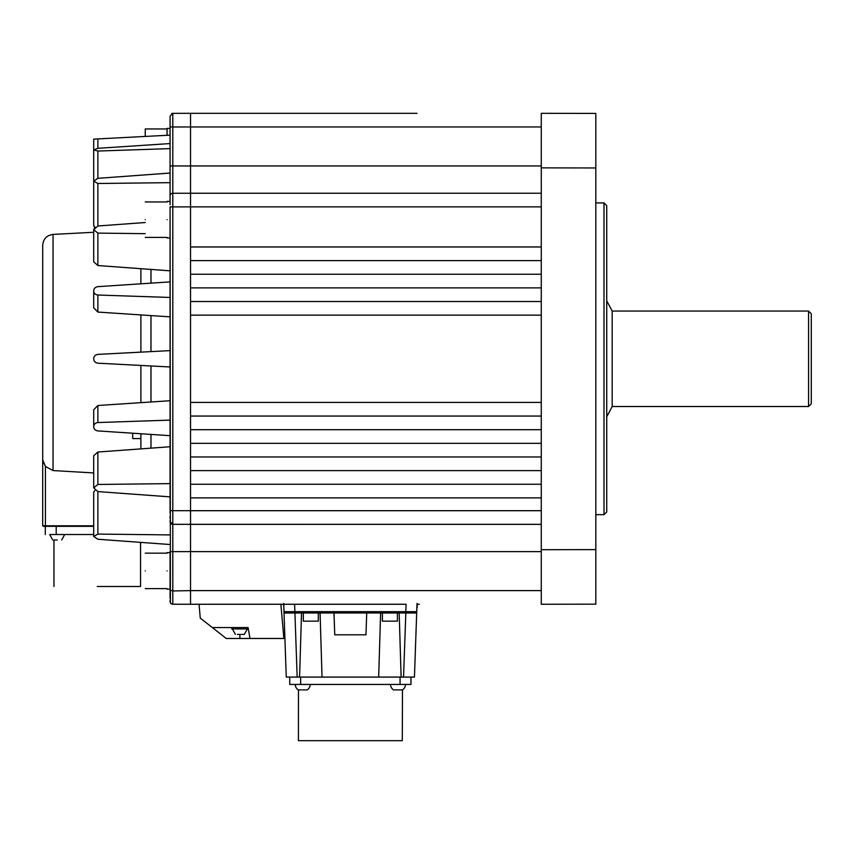 <?xml version="1.0" encoding="UTF-8"?>
<svg xmlns="http://www.w3.org/2000/svg" width="854" height="854" viewBox="0 0 854 854"><rect width="100%" height="100%" fill="white"/><g stroke="black" fill="none" stroke-linecap="round" stroke-linejoin="round"><path stroke-width="1.28" d="M93.705 526.331L43.244 526.331L42.7 525.786L43.244 526.331L42.7 525.786L43.244 526.331L42.7 525.786L42.7 245.301L42.7 459.751L45.422 466.455L53.044 470.565L93.705 472.935M172.796 590.968L190.527 590.616L190.527 551.62L541.276 551.62L541.276 590.616L190.527 590.616L190.527 604.258L406.13 604.258M604.002 202.91L606.735 205.643L606.735 511.93L604.002 514.663L604.002 202.91L595.825 202.91M167.074 201.416L170.074 201.416L170.074 195.993A2.722 2.722 180 0 1 172.796 193.26L172.796 206.903L190.527 206.871L190.527 193.228L190.527 206.871L541.276 206.871L541.276 167.864L595.825 167.96L595.825 604.162L541.276 604.258L541.276 590.616L190.527 590.616M196.687 604.258L199.057 604.258L200.263 618.082L226.257 638.482L249.998 638.482L248.076 627.573L212.358 627.573M249.998 638.482L283.87 638.482L280.881 604.258L283.528 604.258L283.838 607.578L283.688 603.436M167.074 570.899C167.074 547.318 167.074 547.318 167.074 570.899C167.074 594.469 167.074 594.469 167.074 570.899M167.074 219.691C167.074 196.11 167.074 196.11 167.074 219.691C167.074 243.262 167.074 243.262 167.074 219.691M170.074 116.699L170.074 204.704M170.074 195.993L170.074 195.993A2.722 2.722 180 0 1 172.796 193.26L172.796 165.954L170.074 165.954L170.074 126.99L170.074 128.399L167.074 128.399L167.074 135.295M248.076 627.573L248.076 628.939L231.712 628.939L231.712 627.573M145.255 570.899C145.255 548.022 145.255 548.022 145.255 570.899C145.255 593.765 145.255 593.765 145.255 570.899M145.255 219.691C145.255 196.815 145.255 196.815 145.255 219.691C145.255 242.557 145.255 242.557 145.255 219.691M167.074 128.954L145.255 128.954L145.255 136.437M140.889 268.69L140.889 283.816M140.889 314.912L140.889 352.136M150.977 269.426L150.977 283.154M150.977 315.585L150.977 351.602M408.287 612.98L405.831 612.98L403.547 677.083L401.124 677.083L399.181 612.98L397.398 612.98L397.398 621.168L382.4 621.168L382.4 612.98L380.617 612.98L382.4 612.98M301.526 612.98L299.583 677.083L322.033 677.083L320.09 612.98L318.307 612.98L318.307 621.168L303.309 621.168L303.309 612.98L301.526 612.98L303.309 612.98M401.124 677.083L400.067 677.083L400.067 684.438L410.977 684.438L410.977 677.083M400.067 677.083L322.033 677.083M397.398 612.98L399.448 612.98M318.307 612.98L320.357 612.98M239.889 638.482L239.889 634.394C234.081 634.394 234.081 634.394 239.889 634.394C245.706 634.394 245.706 634.394 239.889 634.394L238.789 634.394M247.393 628.939L244.297 634.394M244.169 634.394L243.422 634.394M243.08 634.394L242.365 634.394M241.554 634.394L240.999 634.394M390.47 684.438A6.821 6.821 0 0 0 393.481 689.893L402.48 689.893L402.287 740.685L298.42 740.685L298.462 689.893M298.238 689.893A6.821 6.821 0 0 1 295.228 684.438A6.821 6.821 0 0 0 298.238 689.893L301.633 689.893M402.48 689.893A6.821 6.821 0 0 0 405.479 684.438A6.821 6.821 0 0 1 402.48 689.893L402.48 689.893M301.078 689.893L300.256 689.893M302.732 689.893L307.237 689.893A6.821 6.821 0 0 0 310.237 684.438M306.81 689.893L306.202 689.893M305.807 689.893L304.985 689.893M397.975 689.893L396.864 689.893M396.32 689.893L395.498 689.893M402.053 689.893L401.444 689.893M401.049 689.893L400.227 689.893M97.249 586.474L140.547 586.474L97.249 586.474M811.289 373.764L811.289 403.793L808.567 406.515L612.19 406.515L612.19 311.059L606.735 300.832M808.567 406.515L808.567 311.059L612.19 311.059M811.289 403.793L811.289 361.776M811.289 376.731L811.289 313.781L808.567 311.059M57.207 539.974C63.089 539.974 63.089 539.974 57.207 539.974C63.089 539.974 63.089 539.974 57.207 539.974C51.389 539.974 51.389 539.974 57.207 539.974L56.108 539.974M55.553 539.974L54.741 539.974M50.076 534.519L93.705 534.519L64.712 534.519L61.712 539.974M63.399 534.519L56.748 534.519M57.207 534.519C67.007 534.519 67.007 534.519 57.207 534.519C47.536 534.519 47.536 534.519 57.207 534.519M45.315 526.331L45.294 534.519M132.701 433.213L132.701 438.561L140.889 438.561M43.244 526.331L42.7 525.786L45.422 525.786L45.422 466.455L45.422 525.786L93.705 525.786M238.234 634.394L237.423 634.394M43.533 463.444L43.148 462.452M366.718 612.98L365.96 634.8L334.747 634.8L333.989 612.98M140.889 365.437L140.889 402.661M140.889 433.757L140.889 448.894M289.741 677.083L289.741 684.438L400.067 684.438M380.617 612.98L378.674 677.083M150.977 365.971L150.977 401.988M150.977 434.419L150.977 448.147M299.583 677.083L297.16 677.083L294.929 612.98L285.343 612.98L414.286 612.98M416.88 607.578L417.019 603.436L416.731 611.667L415.375 612.98L416.731 611.667C415.322 613.983 417.563 612.606 405.831 612.98L415.375 612.98L405.789 612.98L405.831 611.667L416.731 611.667L414.446 677.083L411.468 677.083M140.547 586.474L140.547 542.375L170.074 544.532L97.879 539.248L93.705 536.483L93.705 492.214L94.911 490.377M93.705 536.483L97.879 534.081L97.879 491.584L93.705 487.89L97.879 484.464L170.074 483.62M93.705 487.89L93.705 455.726L97.879 452.033L97.879 484.464M170.074 435.679L97.879 430.918C95.2 430.437 93.801 429.028 93.705 426.658L93.705 409.749L97.879 405.501L97.879 422.549L170.074 420.115M93.705 426.658C93.801 424.299 95.2 422.933 97.879 422.549M97.879 363.185C95.2 362.736 93.801 361.274 93.705 358.787C93.801 356.31 95.2 354.837 97.879 354.389L170.074 350.61L170.074 366.974L97.879 363.185M170.074 316.845L97.879 312.073L93.705 307.824L93.705 290.915C93.801 288.545 95.2 287.136 97.879 286.656L170.074 281.895M170.074 297.459L97.879 295.025C95.2 294.641 93.801 293.274 93.705 290.915M167.074 237.956L170.074 237.956L170.074 270.825L97.879 265.541L93.705 261.847L93.705 229.683L97.879 225.99L145.255 222.531M145.255 233.665L97.879 233.11L93.705 229.683L94.911 227.196L93.919 226.171M170.074 173.042L97.879 178.326L93.705 181.091L93.705 225.36L94.911 227.196M97.879 148.318L97.879 138.924L93.705 139.138L170.074 135.135L170.074 143.557L97.879 148.318L93.705 149.888L93.705 181.091L97.879 183.493L170.074 182.66M93.705 139.138L93.705 181.091L93.705 149.888L97.879 151.041L170.074 148.617M283.72 604.258L286.261 677.083L297.16 677.083M411.425 611.688L294.876 611.667L294.876 612.98C283.112 612.617 285.375 613.973 283.976 611.667L285.343 612.98L283.976 611.667L294.876 611.667L294.619 604.258M414.798 611.688L413.752 611.688M403.547 677.083L414.446 677.083M170.074 534.914L97.879 534.081M170.074 446.749L97.879 452.033M170.074 496.868L97.879 491.584M170.074 400.729L97.879 405.501M283.976 611.667L283.838 607.578M416.731 611.667L416.987 604.258M170.074 206.764L170.074 510.671L172.796 510.681L172.796 206.903L170.074 206.903L170.394 602.785M170.074 601.152L170.074 600.405M170.074 598.27L170.074 591.406M170.074 116.08L172.796 113.347L172.796 126.99L170.074 126.851M170.074 124.076L170.074 122.901M170.074 196.612L170.074 196.025M170.074 521.58L172.796 524.313A2.722 2.722 180 0 1 170.074 521.58L170.074 521.58M170.074 521.228L170.074 520.492M170.074 518.357L170.074 516.158M170.074 512.87L170.074 511.493M170.458 602.892L171.622 603.959M172.754 604.226L172.796 604.226A2.722 2.722 180 0 1 170.074 601.494A2.722 2.722 180 0 0 172.796 604.226L190.527 604.258L172.796 604.226L172.796 524.313L541.276 524.345L190.527 524.345L190.527 510.703L172.796 510.681L172.796 524.313L190.527 524.345L172.796 524.313L190.527 524.345L190.527 551.62L170.074 551.62L170.074 590.584L172.796 590.584M172.754 113.347A2.722 2.722 0 0 0 171.622 113.614A2.722 2.722 0 0 1 172.754 113.347L190.527 113.315L190.527 126.958L541.276 126.958L541.276 113.315L541.276 167.864M190.527 274.241L190.527 287.873L541.276 287.873L541.276 274.241L190.527 274.241L190.527 260.598L541.276 260.598L541.276 246.966L190.527 246.966L190.527 260.598L541.276 260.598L541.276 274.241M190.527 277.86L190.527 284.51M190.527 301.515L190.527 315.147L541.276 315.147L541.276 301.515L190.527 301.515L190.527 287.873M190.527 305.156L190.527 312.03M190.527 402.426L190.527 416.058L541.276 416.058L541.276 402.426L190.527 402.426L190.527 315.147M190.527 406.91L190.527 412.973M190.527 429.701L190.527 443.333L541.276 443.333L541.276 429.701L190.527 429.701L190.527 416.058M190.527 433.554L190.527 440.483M190.527 456.975L190.527 470.607L541.276 470.607L541.276 456.975L190.527 456.975L190.527 443.333M190.527 461.021L190.527 468.227M190.527 484.25L190.527 497.882L541.276 497.882L541.276 484.25L190.527 484.25L190.527 470.607M190.527 488.701L190.527 510.703L541.276 510.703L541.276 497.882M190.527 206.871L190.527 256.659M172.796 193.26L541.276 193.228L190.527 193.228L190.527 126.958L172.796 126.99L172.796 165.954L541.276 165.954L541.276 147.518M417.179 607.578L417.179 604.258L419.357 604.258M294.577 604.258L281.35 604.258M201.33 604.258L190.485 604.258M190.495 113.315L197.103 113.315M417.04 113.315L190.527 113.315M595.825 549.613L541.276 549.709L541.276 604.258M541.276 549.709L541.276 510.703M595.825 167.96L595.825 113.411L541.276 113.315M42.7 245.301C43.266 238.939 46.714 235.309 53.044 234.412L53.044 470.565M56.204 534.519L56.204 526.331M45.422 526.331L45.422 525.786M300.651 684.438L300.651 677.083M97.879 312.073L97.879 295.025M97.879 265.541L97.879 233.11M97.879 225.99L97.879 183.493M97.879 178.326L97.879 151.041M406.088 604.258L405.831 611.667M172.796 510.681L172.796 206.903M541.276 484.25L541.276 470.607M541.276 456.975L541.276 443.333M541.276 429.701L541.276 416.058M541.276 402.426L541.276 315.147M541.276 301.515L541.276 287.873M541.276 246.966L541.276 206.871M167.074 552.623L170.074 552.623M145.255 553.168L167.074 553.168M145.255 201.96L167.074 201.96M53.044 234.412L93.705 232.277L93.705 229.683M612.19 406.515L606.735 416.741M53.951 539.974L53.951 586.474M49.713 534.519L52.713 539.974L49.713 534.519M235.394 634.394L232.395 628.939M145.255 237.412L167.074 237.412M145.255 588.619L167.074 588.619M294.876 612.98L285.343 612.98M167.074 589.175L170.074 589.175M541.276 193.228L190.527 193.228M595.825 514.663L604.002 514.663"/></g></svg>

